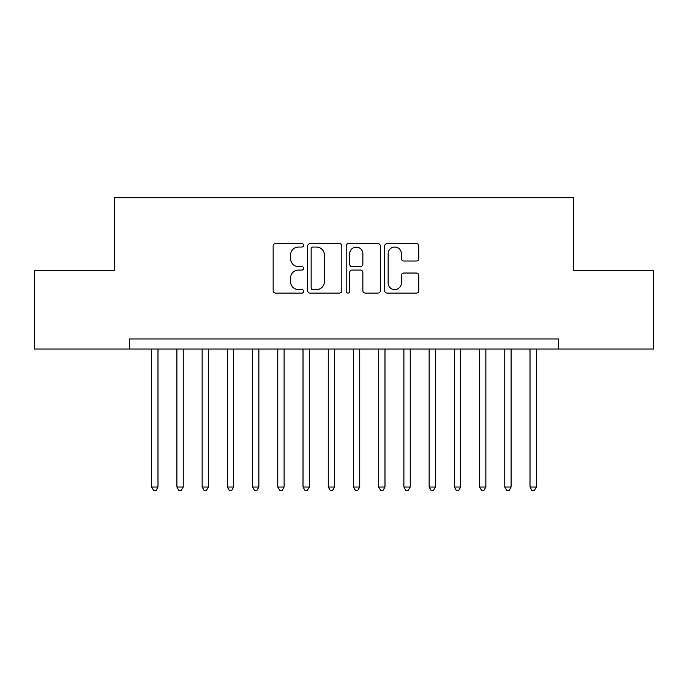 <?xml version="1.0" encoding="UTF-8"?>
<svg xmlns="http://www.w3.org/2000/svg" width="688" height="688" viewBox="0 0 688 688"><rect width="100%" height="100%" fill="white"/><g stroke="black" fill="none" stroke-linecap="round" stroke-linejoin="round"><path stroke-width="1.03" d="M303.649 245.306A1.737 1.737 0 0 0 301.912 243.578L275.613 243.578A2.477 2.477 0 0 0 273.136 246.055L273.136 290.611A2.477 2.477 0 0 0 275.613 293.088L301.912 293.088A1.737 1.737 0 0 0 303.649 291.359A1.737 1.737 0 0 0 301.912 289.622L298.506 289.622A7.921 7.921 0 0 1 290.585 281.702L290.585 277.986A7.921 7.921 0 0 1 298.506 270.066L301.912 270.066A1.737 1.737 0 0 0 303.649 268.337A1.737 1.737 0 0 0 301.912 266.6L298.506 266.6A7.921 7.921 0 0 1 290.585 258.679L290.585 254.964A7.921 7.921 0 0 1 298.506 247.044L301.912 247.044A1.737 1.737 0 0 0 303.649 245.306M416.352 261.027A2.477 2.477 0 0 0 418.829 258.559L418.829 246.055A2.477 2.477 0 0 0 416.352 243.578L387.138 243.578A2.477 2.477 0 0 0 384.661 246.055L384.661 290.611A2.477 2.477 0 0 0 387.138 293.088L416.352 293.088A2.477 2.477 0 0 0 418.829 290.611L418.829 275.51A2.477 2.477 0 0 0 416.352 273.041L403.847 273.041A2.477 2.477 0 0 0 401.371 275.51L401.371 283A6.622 6.622 0 0 1 394.749 289.622A6.622 6.622 0 0 1 388.127 283L388.127 253.666A6.622 6.622 0 0 1 394.749 247.044A6.622 6.622 0 0 1 401.371 253.666L401.371 258.559A2.477 2.477 0 0 0 403.847 261.027L416.352 261.027M558.389 349.048L558.389 338.952L129.611 338.952L129.611 349.048L653.6 349.048L653.6 270.35L573.775 270.35L573.775 197.714L114.225 197.714L114.225 270.35L34.4 270.35L34.4 349.048L129.611 349.048M341.833 246.055A2.477 2.477 0 0 0 339.356 243.578L310.142 243.578A2.477 2.477 0 0 0 307.665 246.055L307.665 290.611A2.477 2.477 0 0 0 310.142 293.088L339.356 293.088A2.477 2.477 0 0 0 341.833 290.611L341.833 246.055M348.644 243.578L377.858 243.578A2.477 2.477 0 0 1 380.335 246.055L380.335 290.611A2.477 2.477 0 0 1 377.858 293.088L365.354 293.088A2.477 2.477 0 0 1 362.877 290.611L362.877 272.543A2.477 2.477 0 0 0 360.4 270.066L352.11 270.066A2.477 2.477 0 0 0 349.633 272.543L349.633 291.359A1.737 1.737 0 0 1 347.896 293.088A1.737 1.737 0 0 1 346.167 291.359L346.167 246.055A2.477 2.477 0 0 1 348.644 243.578M312.868 247.044A1.737 1.737 0 0 0 311.131 248.772L311.131 287.894A1.737 1.737 0 0 0 312.868 289.622L316.454 289.622A7.921 7.921 0 0 0 324.383 281.702L324.383 254.964A7.921 7.921 0 0 0 316.454 247.044L312.868 247.044M362.877 253.786A6.622 6.622 0 0 0 356.255 247.164A6.622 6.622 0 0 0 349.633 253.786L349.633 264.123A2.477 2.477 0 0 0 352.11 266.6L360.4 266.6A2.477 2.477 0 0 0 362.877 264.123L362.877 253.786M151.678 349.048L151.678 487.009L157.991 487.009L157.991 349.048M157.991 487.009L156.099 490.286L153.57 490.286L151.678 487.009M176.902 349.048L176.902 487.009L183.206 487.009L183.206 349.048M183.206 487.009L181.322 490.286L178.794 490.286L176.902 487.009M202.126 349.048L202.126 487.009L208.43 487.009L208.43 349.048M208.43 487.009L206.538 490.286L204.018 490.286L202.126 487.009M227.35 349.048L227.35 487.009L233.653 487.009L233.653 349.048M233.653 487.009L231.761 490.286L229.242 490.286L227.35 487.009M252.573 349.048L252.573 487.009L258.877 487.009L258.877 349.048M258.877 487.009L256.985 490.286L254.465 490.286L252.573 487.009M277.789 349.048L277.789 487.009L284.101 487.009L284.101 349.048M284.101 487.009L282.209 490.286L279.681 490.286L277.789 487.009M303.012 349.048L303.012 487.009L309.316 487.009L309.316 349.048M309.316 487.009L307.424 490.286L304.904 490.286L303.012 487.009M328.236 349.048L328.236 487.009L334.54 487.009L334.54 349.048M334.54 487.009L332.648 490.286L330.128 490.286L328.236 487.009M353.46 349.048L353.46 487.009L359.764 487.009L359.764 349.048M359.764 487.009L357.872 490.286L355.352 490.286L353.46 487.009M378.684 349.048L378.684 487.009L384.988 487.009L384.988 349.048M384.988 487.009L383.096 490.286L380.576 490.286L378.684 487.009M403.899 349.048L403.899 487.009L410.211 487.009L410.211 349.048M410.211 487.009L408.319 490.286L405.791 490.286L403.899 487.009M429.123 349.048L429.123 487.009L435.427 487.009L435.427 349.048M435.427 487.009L433.535 490.286L431.015 490.286L429.123 487.009M454.347 349.048L454.347 487.009L460.65 487.009L460.65 349.048M460.65 487.009L458.758 490.286L456.239 490.286L454.347 487.009M479.57 349.048L479.57 487.009L485.874 487.009L485.874 349.048M485.874 487.009L483.982 490.286L481.462 490.286L479.57 487.009M504.794 349.048L504.794 487.009L511.098 487.009L511.098 349.048M511.098 487.009L509.206 490.286L506.678 490.286L504.794 487.009M530.009 349.048L530.009 487.009L536.322 487.009L536.322 349.048M536.322 487.009L534.43 490.286L531.901 490.286L530.009 487.009"/></g></svg>
